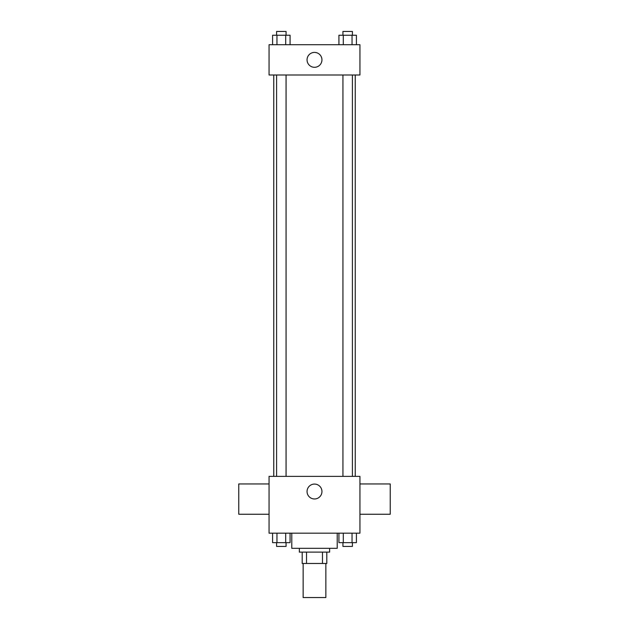 <?xml version="1.0" encoding="UTF-8"?>
<svg xmlns="http://www.w3.org/2000/svg" width="629" height="629" viewBox="0 0 629 629"><rect width="100%" height="100%" fill="white"/><g stroke="black" fill="none" stroke-linecap="round" stroke-linejoin="round"><path stroke-width="0.94" d="M303.139 563.474L303.139 597.55L325.861 597.55L325.861 563.474M322.473 552.113L322.473 563.474L302.195 563.474L302.195 552.113M322.473 563.474L326.805 563.474L326.805 552.113L326.805 563.474M329.643 548.323L329.643 552.113L299.357 552.113L299.357 548.323M306.527 552.113L306.527 563.474M291.777 533.18L291.777 548.323L337.223 548.323L337.223 533.18M359.937 533.18L269.063 533.18L269.063 476.381L359.937 476.381L359.937 533.18M321.946 491.524A7.446 7.446 0 0 1 310.773 497.971A7.446 7.446 0 0 1 310.773 485.077A7.446 7.446 0 0 1 321.946 491.524M359.937 514.247L390.232 514.247L390.232 483.953L359.937 483.953M269.063 483.953L238.768 483.953L238.768 514.247L269.063 514.247M355.243 74.993L355.243 476.381M342.939 476.381L342.939 74.993M286.061 74.993L286.061 476.381M359.937 74.993L269.063 74.993L269.063 44.706L359.937 44.706L359.937 74.993M321.946 59.849A7.446 7.446 0 0 1 310.773 66.297A7.446 7.446 0 0 1 310.773 53.402A7.446 7.446 0 0 1 321.946 59.849M356.415 44.706L356.415 35.24L338.929 35.24L338.929 44.706M352.043 35.24L352.043 44.706M343.3 35.24L343.3 44.706M342.939 35.24L342.939 31.45L352.405 31.45L352.405 35.24M290.071 44.706L290.071 35.24L272.585 35.24L272.585 44.706M285.7 35.24L285.7 44.706M276.957 35.24L276.957 44.706M276.595 35.24L276.595 31.45L286.061 31.45L286.061 35.24M356.415 533.18L356.415 542.646L338.929 542.646L338.929 533.18M352.043 533.18L352.043 542.646M343.3 533.18L343.3 542.646M352.405 542.646L352.405 546.428L342.939 546.428L342.939 542.646M290.071 533.18L290.071 542.646L272.585 542.646L272.585 533.18M285.7 533.18L285.7 542.646M276.957 533.18L276.957 542.646M286.061 542.646L286.061 546.428L276.595 546.428L276.595 542.646M273.757 74.993L273.757 476.381M352.405 476.381L352.405 74.993M276.595 74.993L276.595 476.381"/></g></svg>
